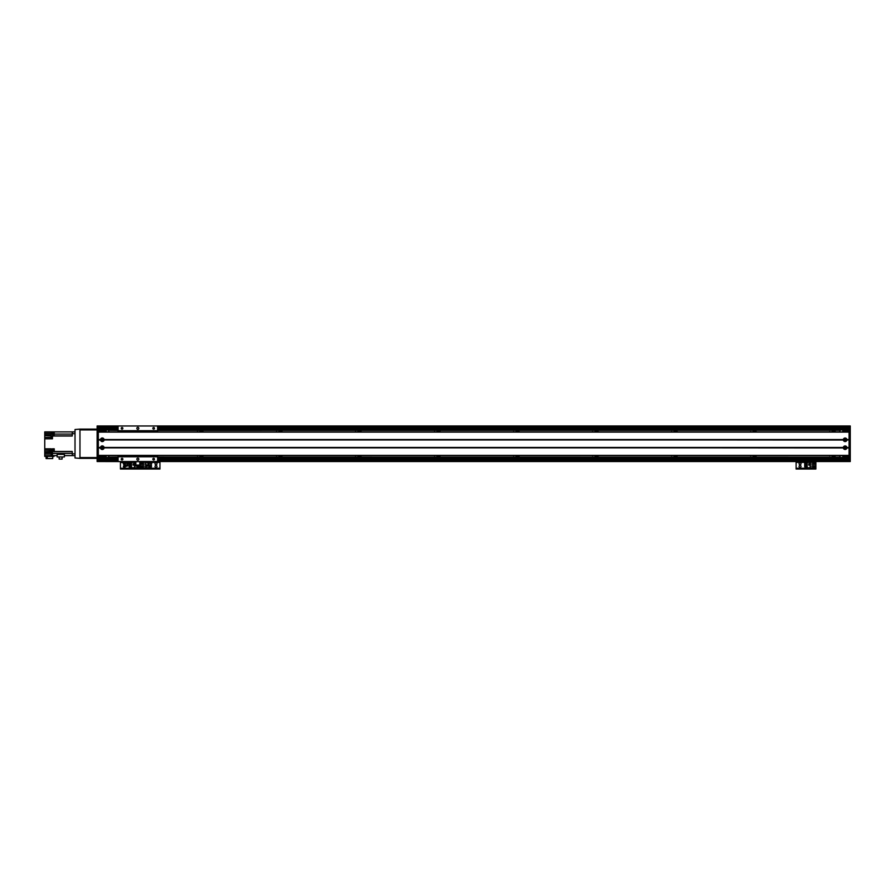 <?xml version="1.0" encoding="UTF-8"?>
<svg xmlns="http://www.w3.org/2000/svg" width="895" height="895" viewBox="0 0 895 895"><rect width="100%" height="100%" fill="white"/><g stroke="black" fill="none" stroke-linecap="round" stroke-linejoin="round"><path stroke-width="1.34" d="M832.742 455.6A1.085 1.085 0 0 0 834.565 455.6M835.438 455.6A1.879 1.879 0 0 1 831.869 455.6M834.565 431.893A1.085 1.085 0 0 0 832.742 431.893M831.869 431.893A1.879 1.879 0 0 1 835.438 431.893M753.724 455.6A1.085 1.085 0 0 0 755.537 455.6M756.409 455.6A1.879 1.879 0 0 1 752.852 455.6M755.537 431.893A1.085 1.085 0 0 0 753.724 431.893M752.852 431.893A1.879 1.879 0 0 1 756.409 431.893M674.696 455.6A1.085 1.085 0 0 0 676.519 455.6M677.381 455.6A1.879 1.879 0 0 1 673.823 455.6M676.519 431.893A1.085 1.085 0 0 0 674.696 431.893M673.823 431.893A1.879 1.879 0 0 1 677.381 431.893M595.667 455.6A1.085 1.085 0 0 0 597.491 455.6M598.363 455.6A1.879 1.879 0 0 1 594.795 455.6M597.491 431.893A1.085 1.085 0 0 0 595.667 431.893M594.795 431.893A1.879 1.879 0 0 1 598.363 431.893M516.65 455.6A1.085 1.085 0 0 0 518.462 455.6M519.335 455.6A1.879 1.879 0 0 1 515.777 455.6M518.462 431.893A1.085 1.085 0 0 0 516.65 431.893M515.777 431.893A1.879 1.879 0 0 1 519.335 431.893M437.621 455.6A1.085 1.085 0 0 0 439.445 455.6M440.306 455.6A1.879 1.879 0 0 1 436.749 455.6M439.445 431.893A1.085 1.085 0 0 0 437.621 431.893M436.749 431.893A1.879 1.879 0 0 1 440.306 431.893M358.593 455.6A1.085 1.085 0 0 0 360.416 455.6M361.289 455.6A1.879 1.879 0 0 1 357.72 455.6M360.416 431.893A1.085 1.085 0 0 0 358.593 431.893M357.72 431.893A1.879 1.879 0 0 1 361.289 431.893M279.576 455.6A1.085 1.085 0 0 0 281.388 455.6M282.261 455.6A1.879 1.879 0 0 1 278.703 455.6M281.388 431.893A1.085 1.085 0 0 0 279.576 431.893M278.703 431.893A1.879 1.879 0 0 1 282.261 431.893M200.547 455.6A1.085 1.085 0 0 0 202.371 455.6M203.232 455.6A1.879 1.879 0 0 1 199.674 455.6M202.371 431.893A1.085 1.085 0 0 0 200.547 431.893M199.674 431.893A1.879 1.879 0 0 1 203.232 431.893M849.064 429.913L157.598 429.913L840.416 430.282A1.98 1.98 0 0 0 839.577 431.893M109 431.893A1.98 1.98 0 0 0 108.161 430.282L118.084 429.947L98.327 429.913M107.389 457.546L107.02 457.58A1.98 1.98 0 0 0 107.389 457.546L108.161 457.211A1.98 1.98 0 0 0 109 455.6M849.064 457.58L157.598 457.58M118.084 457.58L98.327 457.58M830.269 455.6A0.817 0.817 0 0 1 829.139 455.6M829.139 431.893A0.817 0.817 0 0 1 830.269 431.893M751.241 455.6A0.817 0.817 0 0 1 750.122 455.6M750.122 431.893A0.817 0.817 0 0 1 751.241 431.893M672.212 455.6A0.817 0.817 0 0 1 671.093 455.6M671.093 431.893A0.817 0.817 0 0 1 672.212 431.893M593.195 455.6A0.817 0.817 0 0 1 592.065 455.6M592.065 431.893A0.817 0.817 0 0 1 593.195 431.893M514.166 455.6A0.817 0.817 0 0 1 513.048 455.6M513.048 431.893A0.817 0.817 0 0 1 514.166 431.893M435.138 455.6A0.817 0.817 0 0 1 434.019 455.6M434.019 431.893A0.817 0.817 0 0 1 435.138 431.893M356.12 455.6A0.817 0.817 0 0 1 354.991 455.6M354.991 431.893A0.817 0.817 0 0 1 356.12 431.893M277.092 455.6A0.817 0.817 0 0 1 275.973 455.6M275.973 431.893A0.817 0.817 0 0 1 277.092 431.893M198.063 455.6A0.817 0.817 0 0 1 196.945 455.6M196.945 431.893A0.817 0.817 0 0 1 198.063 431.893M839.577 455.6A1.98 1.98 0 0 0 840.416 457.211L841.557 457.58M157.598 430.282L840.416 430.282L157.598 430.361M157.598 457.132L840.416 457.211L157.598 457.211M839.577 457.58L157.598 457.535M118.084 457.211L108.161 457.211L118.084 457.132M118.084 430.361L108.161 430.282L118.084 430.282M98.327 425.964L850.25 425.964L850.25 461.529L849.064 461.529L849.064 425.964L98.327 425.964L98.327 461.529L97.141 461.529L98.327 461.529L97.141 461.529L97.141 425.964L98.327 425.964L97.141 425.964M849.064 428.929L157.598 428.929M118.084 428.929L98.327 428.929M849.064 458.564L157.598 458.564L849.064 458.564M118.084 458.564L98.327 458.564L118.084 458.564M849.064 461.529L151.054 461.529L849.064 461.529L157.598 461.529L157.598 455.6M118.084 455.6L118.084 461.529L97.141 461.529M98.327 430.316L105.834 430.316L106.236 431.893M106.236 455.6L105.834 457.177L98.327 457.177M106.236 456.786L98.327 456.786M102.276 439.154A0.638 0.638 0 0 1 102.835 440.116A0.638 0.638 0 0 1 101.728 440.116A0.638 0.638 0 0 1 102.276 439.154M102.276 447.053A0.638 0.638 0 0 1 102.835 448.015A0.638 0.638 0 0 1 101.728 448.015A0.638 0.638 0 0 1 102.276 447.053M98.327 430.708L106.236 430.708M849.064 457.177L843.135 457.177L842.743 455.6M842.743 431.893L843.135 430.316L849.064 430.316M842.743 430.708L849.064 430.708M845.115 448.339L845.115 447.053L845.115 448.339A0.638 0.638 0 0 1 844.556 447.377A0.638 0.638 0 0 1 845.663 447.377A0.638 0.638 0 0 1 845.115 448.339M845.115 440.441L845.115 439.154L845.115 440.441A0.638 0.638 0 0 1 844.556 439.479A0.638 0.638 0 0 1 845.663 439.479A0.638 0.638 0 0 1 845.115 440.441M849.064 456.786L842.743 456.786M850.25 458.363L849.064 458.363M850.25 429.13L849.064 429.13M846.894 440.038A1.801 1.801 0 0 1 843.336 440.038L843.336 439.546A1.801 1.801 0 0 1 846.894 439.546L849.064 440.038L849.064 447.455L846.894 447.947A1.801 1.801 0 0 1 843.336 447.947L843.336 447.455A1.801 1.801 0 0 1 846.894 447.455M845.115 438.908A0.884 0.884 0 0 0 844.343 440.239A0.884 0.884 0 0 0 845.887 440.239A0.884 0.884 0 0 0 845.115 438.908M104.066 440.038A1.801 1.801 0 0 1 100.497 440.038L100.497 439.546A1.801 1.801 0 0 1 104.066 439.546L843.336 440.038M102.276 438.908A0.884 0.884 0 0 0 101.515 440.239A0.884 0.884 0 0 0 103.048 440.239A0.884 0.884 0 0 0 102.276 438.908M104.066 447.947A1.801 1.801 0 0 1 100.497 447.947L100.497 447.455A1.801 1.801 0 0 1 104.066 447.455L843.336 447.947M102.276 446.806A0.884 0.884 0 0 0 101.515 448.138A0.884 0.884 0 0 0 103.048 448.138A0.884 0.884 0 0 0 102.276 446.806M845.115 446.806A0.884 0.884 0 0 0 844.343 448.138A0.884 0.884 0 0 0 845.887 448.138A0.884 0.884 0 0 0 845.115 446.806M98.327 439.792L100.676 439.792M103.876 439.792L843.515 439.792M846.894 447.947L849.064 447.947L849.064 455.398L98.327 455.398L98.327 447.947L100.497 447.947M100.676 447.701L98.327 447.701M849.064 447.701L846.715 447.701M100.497 447.455L98.327 447.455L98.327 440.038L100.497 440.038M100.497 439.546L98.327 439.546L98.327 432.095L849.064 432.095L849.064 439.546L846.894 439.546M98.327 455.6L849.064 455.6M98.327 431.893L849.064 431.893M846.715 439.792L849.064 439.792M843.515 447.701L103.876 447.701M141.779 463.006A0.694 0.694 0.3 0 1 142.383 464.046A0.694 0.694 0.3 0 1 141.186 464.046A0.694 0.694 0.3 0 1 141.779 463.006M141.779 465.769A0.694 0.694 0.3 0 1 142.383 466.81A0.694 0.694 0.3 0 1 141.186 466.81A0.694 0.694 0.3 0 1 141.779 465.769M135.861 461.529L127.347 461.529L135.861 461.529L135.861 465.478L139.821 465.478L139.821 461.529L148.838 461.585L148.1 462.391L140.403 462.402L140.403 467.772L145.907 467.772L145.907 466.071L143.166 466.071L143.166 467.772M148.894 466.25L148.894 467.772L145.907 467.772M147.272 466.306L147.272 465.042L146.008 465.042L146.008 466.306L147.272 466.306M150.394 467.279L148.894 467.649M148.894 466.295L151.344 466.295L151.344 467.279L148.894 467.279M145.907 462.402L145.907 466.071M143.166 466.071L143.166 462.402M145.907 464.091L143.166 464.091M146.053 466.273L147.239 466.273L147.239 465.087L146.053 465.087L146.053 466.273M156.01 465.478A0.984 0.984 0 0 1 156.86 466.955A0.984 0.984 0 0 1 155.148 466.955A0.984 0.984 0 0 1 156.01 465.478M156.01 462.715A0.984 0.984 0 0 1 156.86 464.192A0.984 0.984 0 0 1 155.148 464.192A0.984 0.984 0 0 1 156.01 462.715M141.388 469.036L141.388 468.398L140.202 468.398L140.202 469.036L159.959 469.036L159.959 468.398L158.773 468.398L158.773 469.036M141.388 468.398L158.773 468.398M159.959 461.529L159.959 469.036M140.202 469.036L140.202 468.398L139.016 468.398L139.016 469.036L140.202 469.036L140.202 468.242L140.202 469.036M124.629 461.529L98.327 461.529L127.582 461.585L127.582 462.391L135.861 462.357L131.509 462.402L131.509 467.772L140 467.772L140.202 461.529L140.202 468.242L159.959 468.242M98.327 429.13L97.141 429.13L98.327 429.13M98.327 458.363L97.141 458.363M97.141 429.913L97.141 457.58M75.012 457.971L79.957 458.363L75.012 457.971L75.012 429.522L79.957 429.13L75.012 429.522M79.957 457.971L79.957 429.522M51.272 431.893L51.272 434.657L44.75 434.657L44.75 431.893L52.458 431.893L52.458 434.657L54.237 434.657L54.237 431.882L75.012 431.893L72.249 431.893L72.249 433.672L75.012 433.672L75.012 453.821L72.249 453.821L72.249 455.6L75.012 455.6M72.249 453.821L72.249 451.472L54.237 451.472L54.237 448.809L52.458 448.809L52.458 451.472L51.272 451.472L51.272 448.809L44.75 448.809L44.75 438.807L52.458 438.807L52.458 436.022L72.249 436.022L72.249 433.672M54.237 449.167L54.237 451.762L52.458 451.472M52.458 431.893L53.957 431.893L54.237 434.209M53.957 431.938L53.163 431.938L53.163 434.153L53.957 434.153M44.75 434.657L44.75 435.641L52.458 436.022M51.194 437.42L44.75 437.42L44.75 438.807M54.237 455.611L54.036 456.394L44.75 456.394L44.75 454.022L51.194 454.022M44.75 448.809L44.75 454.022M44.75 437.42L44.75 435.641M72.249 455.6L64.384 455.6M44.75 455.6L57.135 455.6M47.267 456.394L47.267 458.564L46.093 458.564L46.093 456.394M47.267 458.564L52.727 458.564L52.727 456.394M44.75 452.635L52.458 452.635L52.458 455.6M44.75 451.762L51.272 451.472M57.135 454.336L64.384 454.336L64.384 456.942L57.135 456.942L57.135 454.336M52.257 453.027L52.257 455.398L52.458 453.027M51.977 453.105L51.194 453.105L51.194 455.32L51.977 455.32M62.102 456.942L62.102 459.079L59.16 459.079L59.16 456.942M52.257 436.122L52.257 438.494L52.458 436.122M51.977 436.201L51.194 436.201L51.194 438.416L51.977 438.416M53.957 449.223L53.163 449.223L53.163 451.438L53.957 451.438M91.614 458.363L93.192 458.363M93.192 429.13L91.614 429.13M83.705 458.363L85.293 458.363M79.957 458.363L96.951 458.363L96.951 457.58L79.957 457.58M79.957 429.913L96.951 429.913L96.951 429.13L79.957 429.13M124.394 461.585L124.685 462.446M125.255 461.585L124.741 462.446M127.582 461.585L125.255 462.391M126.206 462.446L127.146 462.446M124.908 462.446L125.904 462.446M125.557 465.076L124.931 464.561L125.412 462.972A3290.344 3028.053 91 0 0 125.468 464.829L125.49 465.064A173.16 15.819 90 0 1 125.513 465.266L125.513 465.266M124.025 463.129L124.931 464.561M124.226 463.811L124.215 462.972L127.47 462.972L126.989 464.818A3202.59 3123.528 -91.6 0 0 127.045 462.972L127.929 463.655L127.951 462.972M125.513 464.852L125.334 466.25A0.984 0.984 0 0 1 124.606 467.436A0.984 0.984 0 0 1 123.432 466.664A0.984 0.984 0 0 1 124.215 465.501M127.437 464.561L127.929 463.655M126.956 466.25L124.125 466.25L125.367 465.78M126.911 465.78L127.761 465.78M126.833 465.266L126.922 466.25M124.215 465.78L125.389 465.467M126.9 465.143L127.683 465.467M124.338 463.923L124.304 465.143L125.412 465.143M120.445 461.529L120.445 468.242L140.202 468.242L140.202 462.357L148.402 462.446M148.1 461.585L148.962 461.585L148.447 462.446M148.962 461.585L150.561 461.585L150.561 462.391L148.962 462.391M151.289 461.585L150.561 462.391M159.959 462.357L150.998 462.446M149.912 462.446L150.852 462.446M148.615 462.446L149.61 462.446M149.275 465.076L148.637 464.561L149.129 462.972A3290.344 3028.053 91 0 0 149.174 464.829L149.197 465.064A173.16 15.819 90 0 1 149.219 465.266L149.219 465.266M147.731 463.129L148.637 464.561M147.944 463.811L147.921 462.972L151.177 462.972L150.696 464.818A3202.59 3123.528 -91.6 0 0 150.752 462.972L151.658 463.543M149.185 464.852L149.04 466.25L151.557 466.25L150.628 466.25L150.539 465.266M151.143 464.561L151.635 463.655M149.085 465.78L147.843 465.78L149.04 466.25M150.617 465.78L151.468 465.78M147.921 465.78L149.096 465.467M150.606 465.143L151.389 465.467M148.044 463.923L148.011 465.143L149.118 465.143M118.084 431.893L118.084 425.964M118.084 430.708L157.598 430.708L157.598 431.893M157.598 425.964L157.598 430.708M137.841 429.32A0.984 0.984 0 0 1 136.991 427.844A0.984 0.984 0 0 1 138.691 427.844A0.984 0.984 0 0 1 137.841 429.32M122.033 429.152A0.817 0.817 0 0 1 121.328 427.933A0.817 0.817 0 0 1 122.738 427.933A0.817 0.817 0 0 1 122.033 429.152M153.649 429.152A0.817 0.817 0 0 1 152.944 427.933A0.817 0.817 0 0 1 154.354 427.933A0.817 0.817 0 0 1 153.649 429.152M118.084 461.529L157.598 461.529M122.033 459.974A0.817 0.817 0 0 1 121.328 458.743A0.817 0.817 0 0 1 122.738 458.743A0.817 0.817 0 0 1 122.033 459.974M153.649 459.974A0.817 0.817 0 0 1 152.944 458.743A0.817 0.817 0 0 1 154.354 458.743A0.817 0.817 0 0 1 153.649 459.974M137.841 460.142A0.984 0.984 0 0 1 136.991 458.665A0.984 0.984 0 0 1 138.691 458.665A0.984 0.984 0 0 1 137.841 460.142M118.084 456.786L157.598 456.786M124.316 464.684A0.984 0.984 0 0 1 123.409 463.666A0.984 0.984 0 0 1 124.808 462.804M121.63 469.036L121.63 468.398L120.445 468.398L120.445 469.036L139.016 469.036M121.63 468.398L139.016 468.398M120.445 469.036L120.445 468.242M138.624 467.156A0.694 0.694 -49.9 0 1 138.02 466.116A0.694 0.694 -49.9 0 1 139.217 466.116A0.694 0.694 -49.9 0 1 138.624 467.156M135.861 464.091L134.496 464.091L134.496 462.402M133.131 463.856L133.131 465.12L134.395 465.12L134.395 463.856L133.131 463.856M130.01 462.883L131.509 462.514M130.01 466.888L130.01 467.649L131.509 467.649M131.509 466.888L129.059 466.888L129.059 466.295L131.509 466.295M131.509 465.881L129.059 465.881L129.059 465.288L131.509 465.288M131.509 464.874L129.059 464.874L129.059 464.281L131.509 464.281M131.509 463.878L129.059 463.878L129.059 462.883L131.509 462.883M134.496 467.772L134.496 464.091M137.237 465.478L137.237 467.772M134.496 466.071L137.237 466.071M134.351 463.901L133.165 463.901L133.165 465.087L134.351 465.087L134.351 463.901M800.063 465.478A0.984 0.984 0 0 1 800.913 466.955A0.984 0.984 0 0 1 799.201 466.955A0.984 0.984 0 0 1 800.063 465.478M800.063 462.715A0.984 0.984 0 0 1 800.913 464.192A0.984 0.984 0 0 1 799.201 464.192A0.984 0.984 0 0 1 800.063 462.715M797.288 469.036L797.288 468.398L796.114 468.398L796.114 469.036L815.86 469.036L815.86 468.398L814.674 468.398L814.674 469.036M797.288 468.398L814.674 468.398M815.86 461.529L815.86 469.036M796.114 469.036L796.114 468.242L815.86 468.242M796.114 461.529L796.114 468.242M814.282 467.156A0.694 0.694 -49.9 0 1 813.689 466.116A0.694 0.694 -49.9 0 1 814.886 466.116A0.694 0.694 -49.9 0 1 814.282 467.156M814.282 464.393A0.694 0.694 -49.9 0 1 813.689 463.353A0.694 0.694 -49.9 0 1 814.886 463.353A0.694 0.694 -49.9 0 1 814.282 464.393M810.154 462.402L807.167 462.402L807.167 467.772L815.669 467.772L815.669 462.402L810.154 462.402L810.154 464.091L812.906 464.091L812.906 462.402M808.789 463.856L808.789 465.12L810.053 465.12L810.053 463.856L808.789 463.856M805.668 462.883L807.167 462.514M805.668 466.888L805.668 467.649L807.167 467.649M807.167 466.888L804.717 466.888L804.717 466.295L807.167 466.295M807.167 465.881L804.717 465.881L804.717 465.288L807.167 465.288M807.167 464.874L804.717 464.874L804.717 464.281L807.167 464.281M807.167 463.878L804.717 463.878L804.717 462.883L807.167 462.883M810.154 467.772L810.154 464.091M812.906 464.091L812.906 467.772M810.154 466.071L812.906 466.071M810.02 463.901L808.834 463.901L808.834 465.087L810.02 465.087L810.02 463.901M849.064 428.962L157.598 428.962M118.084 428.962L98.327 428.962M849.064 458.531L157.598 458.531M118.084 458.531L98.327 458.531M107.389 457.535L118.084 457.535M849.064 427.15L157.598 427.15M118.084 427.15L98.327 427.15M849.064 428.134L157.598 428.134M118.084 428.134L98.327 428.134M849.064 459.359L157.598 459.359M118.084 459.359L98.327 459.359M849.064 460.343L157.598 460.343M118.084 460.343L98.327 460.343M850.25 460.735L849.064 460.735M850.25 459.157L849.064 459.157M850.25 457.971L849.064 457.971M850.25 429.522L849.064 429.522M850.25 428.336L849.064 428.336M850.25 426.758L849.064 426.758M98.327 439.96L100.52 439.96M104.033 439.96L843.358 439.96M98.327 439.635L100.52 439.635M104.033 439.635L843.358 439.635M104.066 439.546L843.336 439.546M98.327 447.858L100.52 447.858M846.871 447.858L849.064 447.858M98.327 447.534L100.52 447.534M846.871 447.534L849.064 447.534M104.066 447.455L843.336 447.455M104.033 447.858L843.358 447.858M846.871 439.635L849.064 439.635M846.871 439.96L849.064 439.96M104.033 447.534L843.358 447.534M98.327 426.758L97.141 426.758M98.327 428.336L97.141 428.336M98.327 429.522L97.141 429.522M98.327 457.971L97.141 457.971M98.327 459.157L97.141 459.157M98.327 460.735L97.141 460.735M135.861 461.641L139.821 461.641M139.821 465.087L135.861 465.087M52.458 433.281L53.163 433.281M52.458 434.086L51.272 434.086M54.237 434.086L72.249 434.086M72.249 435.865L52.458 435.865M52.458 451.628L51.272 451.628M54.237 451.628L72.249 451.628M72.249 453.407L52.458 453.407M44.75 450.185L51.272 450.185M53.163 450.185L52.458 450.185M44.75 433.281L51.272 433.281M118.084 456.394L157.598 456.394M118.084 431.099L157.598 431.099M120.445 462.357L124.886 462.972M796.114 462.357L815.86 462.357M148.335 461.529L139.821 461.529M127.09 462.972L127.549 462.402M127.951 463.543L127.963 462.972M127.638 464.192L127.672 465.143M150.796 462.972L151.255 462.402M148.592 462.972L148.134 462.402M151.344 464.192L151.378 465.143"/></g></svg>
